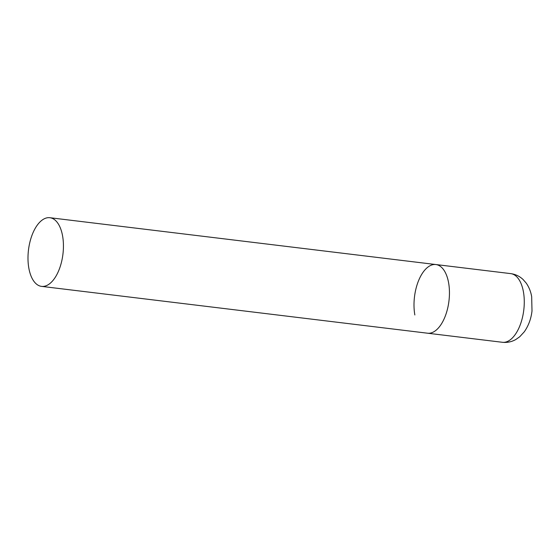 <?xml version="1.0" encoding="UTF-8"?>
<svg xmlns="http://www.w3.org/2000/svg" width="560" height="560" viewBox="0 0 560 560"><rect width="100%" height="100%" fill="white"/><g stroke="black" fill="none" stroke-linecap="round" stroke-linejoin="round"><path stroke-width="0.84" d="M448.602 282.786A34.58 17.353 96.9 0 1 444.71 317.506A34.58 17.353 96.9 0 1 427.56 333.207A34.58 17.353 -83.1 0 0 437.143 329.273A34.58 17.353 -83.1 0 0 449.442 291.606A34.58 17.353 -83.1 0 0 435.89 264.544A34.58 17.353 96.9 0 1 448.602 282.786M414.848 314.965A34.58 17.353 96.9 0 1 418.74 280.245A34.58 17.353 96.9 0 1 435.89 264.544L510.713 273.623A34.58 17.353 96.9 0 1 523.432 291.865A34.58 17.353 96.9 0 1 519.533 326.585A34.58 17.353 96.9 0 1 502.383 342.286C507.185 342.804 511.672 341.866 515.865 339.486L519.715 336.77L524.279 331.821C529.76 323.981 531.426 316.043 532 310.954L531.671 296.674C530.817 291.634 529.004 287.112 526.225 283.122L523.131 279.559C519.638 276.248 515.501 274.267 510.713 273.623M40.299 221.648A34.58 17.353 -83.1 0 0 28 259.315A34.58 17.353 -83.1 0 0 41.552 286.377A34.58 17.353 -83.1 0 0 51.128 282.443A34.58 17.353 -83.1 0 0 63.427 244.776A34.58 17.353 -83.1 0 0 49.882 217.714A34.58 17.353 -83.1 0 0 40.299 221.648M41.552 286.377L502.383 342.286M435.89 264.544L49.882 217.714"/></g></svg>
